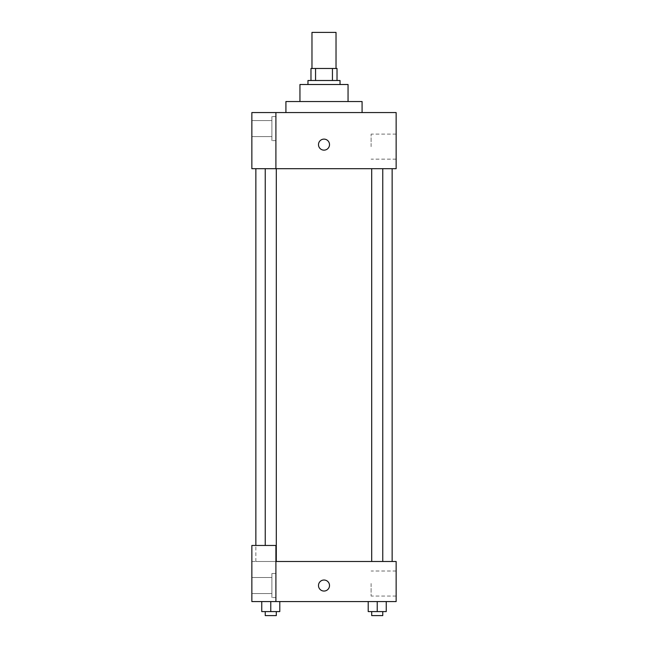 <?xml version="1.0" encoding="UTF-8"?>
<svg xmlns="http://www.w3.org/2000/svg" width="648" height="648" viewBox="0 0 648 648"><rect width="100%" height="100%" fill="white"/><g stroke="black" fill="none" stroke-linecap="round" stroke-linejoin="round"><path stroke-width="0.49" stroke-dasharray="3.24 2.43" d="M311.971 32.4L336.029 32.4M324 68.477L311.971 68.477L324 68.477M332.44 80.498L332.44 68.477L337.025 68.477L337.025 80.498L315.56 80.498L337.025 80.498M332.44 68.477L310.975 68.477M315.56 80.498L310.975 80.498L315.56 80.498L315.56 68.477M340.03 80.498L307.97 80.498M307.97 84.507L340.03 84.507L307.97 84.507M348.049 84.507L299.951 84.507M299.951 101.542L348.049 101.542L299.951 101.542M362.078 101.542L285.922 101.542M285.922 112.566L362.078 112.566L285.922 112.566M275.902 168.683L396.147 168.683L396.147 112.566L251.853 112.566L251.853 168.683L275.902 168.683L275.902 112.566M329.508 144.634A5.508 5.508 0 0 0 321.246 139.855A5.508 5.508 0 0 0 321.246 149.405A5.508 5.508 0 0 0 329.508 144.634A5.508 5.508 0 0 1 321.246 149.405A5.508 5.508 0 0 1 321.246 139.855A5.508 5.508 0 0 1 329.508 144.634M377.233 168.683L371.701 168.683L377.233 168.683M270.767 168.683L276.299 168.683L270.767 168.683M324 168.683L255.863 168.683L324 168.683M396.147 146.634L396.147 159.157L396.147 146.634M275.902 116.575L275.902 140.624L275.902 116.575L275.902 140.624L275.902 116.575L271.893 116.575L271.893 140.624L271.893 116.575L271.893 140.624L271.893 116.575L275.902 116.575M271.893 128.596L271.893 136.615L271.893 128.596M251.853 128.596L251.853 136.615L251.853 128.596M251.853 144.634L251.853 139.118L251.853 144.634M371.101 146.634L371.101 134.112L371.101 146.634M318.492 144.634A5.508 5.508 0 0 0 326.754 149.405A5.508 5.508 0 0 0 326.754 139.855A5.508 5.508 0 0 0 318.492 144.634M324 561.492L255.863 561.492L324 561.492M377.233 561.492L371.701 561.492L377.233 561.492M270.767 561.492L276.299 561.492L270.767 561.492M251.853 561.492L275.902 561.492L251.853 561.492L251.853 601.571L275.902 601.571L275.902 545.454L251.853 545.454L251.853 561.492M275.902 601.571L396.147 601.571L396.147 561.492L275.902 561.492L275.902 545.454L275.902 601.571L275.902 561.492M251.853 585.541L251.853 577.522L251.853 585.541M271.893 585.541L271.893 577.522L271.893 585.541M271.893 573.512L271.893 597.561L271.893 573.512L271.893 597.561L271.893 573.512L275.902 573.512L275.902 597.561L275.902 573.512L271.893 573.512M275.902 573.512L275.902 597.561L275.902 573.512M275.902 545.454L251.853 545.454L275.902 545.454M279.79 611.591L279.79 601.571L279.79 611.591L270.767 611.591L279.79 611.591L270.767 611.591L270.767 601.571L279.782 601.571L261.752 601.571L279.79 601.571L261.752 601.571L279.79 601.571L270.767 601.571L270.767 611.591L261.752 611.591L261.752 601.571L261.752 611.591L276.299 611.591L261.752 611.591L261.752 601.571M386.249 611.591L386.249 601.571L386.249 611.591L377.233 611.591L386.249 611.591L377.233 611.591L377.233 601.571L368.218 601.571L386.24 601.571L368.21 601.571L386.249 601.571L368.21 601.571L386.249 601.571L377.233 601.571L377.233 611.591L368.21 611.591L368.21 601.571L368.21 611.591L382.757 611.591L368.21 611.591L368.21 601.571M396.147 583.532L396.147 596.063L396.147 583.532M371.101 583.532L371.101 596.063L371.101 583.532M318.492 585.541A5.508 5.508 0 0 0 326.754 590.312A5.508 5.508 0 0 0 326.754 580.762A5.508 5.508 0 0 0 318.492 585.541M329.508 585.541A5.508 5.508 0 0 0 321.246 580.762A5.508 5.508 0 0 0 321.246 590.312A5.508 5.508 0 0 0 329.508 585.541A5.508 5.508 0 0 1 321.246 590.312A5.508 5.508 0 0 1 321.246 580.762A5.508 5.508 0 0 1 329.508 585.541M371.701 611.591L371.701 615.6L382.757 615.6L371.701 615.6L382.757 615.6L382.757 611.591L371.701 611.591L382.757 611.591M377.233 611.591L377.233 601.571M265.243 611.591L265.243 615.6L276.299 615.6L265.243 615.6L276.299 615.6L276.299 611.591L265.243 611.591L276.299 611.591M270.767 611.591L270.767 601.571M275.902 140.624L271.893 140.624L275.902 140.624M251.853 136.615L271.893 136.615L251.853 136.615M251.853 120.585L271.893 120.585L251.853 120.585M396.147 134.112L371.101 134.112M396.147 159.157L371.101 159.157M255.863 561.492L255.863 545.454M276.299 561.492L276.299 168.683M265.243 545.454L265.243 168.683M382.757 561.492L382.757 168.683M371.701 561.492L371.701 168.683M251.853 593.552L271.893 593.552L251.853 593.552M251.853 577.522L271.893 577.522L251.853 577.522M275.902 597.561L271.893 597.561L275.902 597.561M396.147 571.01L371.101 571.01M396.147 596.063L371.101 596.063"/><path stroke-width="0.97" d="M336.029 68.477L336.029 32.4L311.971 32.4L311.971 68.477M315.56 80.498L315.56 68.477L310.975 68.477L310.975 80.498L310.975 68.477M315.56 68.477L337.025 68.477L337.025 80.498M332.44 80.498L332.44 68.477M307.97 84.507L307.97 80.498L340.03 80.498L340.03 84.507M299.951 101.542L299.951 84.507L348.049 84.507L348.049 101.542M285.922 112.566L285.922 101.542L362.078 101.542L362.078 112.566M275.902 112.566L251.853 112.566L251.853 168.683L396.147 168.683L396.147 112.566L275.902 112.566L275.902 168.683M318.492 144.634A5.508 5.508 0 0 1 326.754 139.855A5.508 5.508 0 0 1 326.754 149.405A5.508 5.508 0 0 1 318.492 144.634M275.902 561.492L396.147 561.492L396.147 601.571L251.853 601.571L251.853 545.454L275.902 545.454L275.902 601.571M318.492 585.541A5.508 5.508 0 0 1 326.754 580.762A5.508 5.508 0 0 1 326.754 590.312A5.508 5.508 0 0 1 318.492 585.541M368.21 601.571L368.21 611.591L386.249 611.591L386.249 601.571L386.249 611.591M377.233 611.591L377.233 601.571M382.757 611.591L382.757 615.6L371.701 615.6L371.701 611.591M261.752 601.571L261.752 611.591L279.79 611.591L279.79 601.571L279.79 611.591M270.767 611.591L270.767 601.571M276.299 611.591L276.299 615.6L265.243 615.6L265.243 611.591M392.137 561.492L392.137 168.683M255.863 545.454L255.863 168.683M371.701 168.683L371.701 561.492M382.757 168.683L382.757 561.492M276.299 561.492L276.299 168.683M265.243 545.454L265.243 168.683"/></g></svg>
